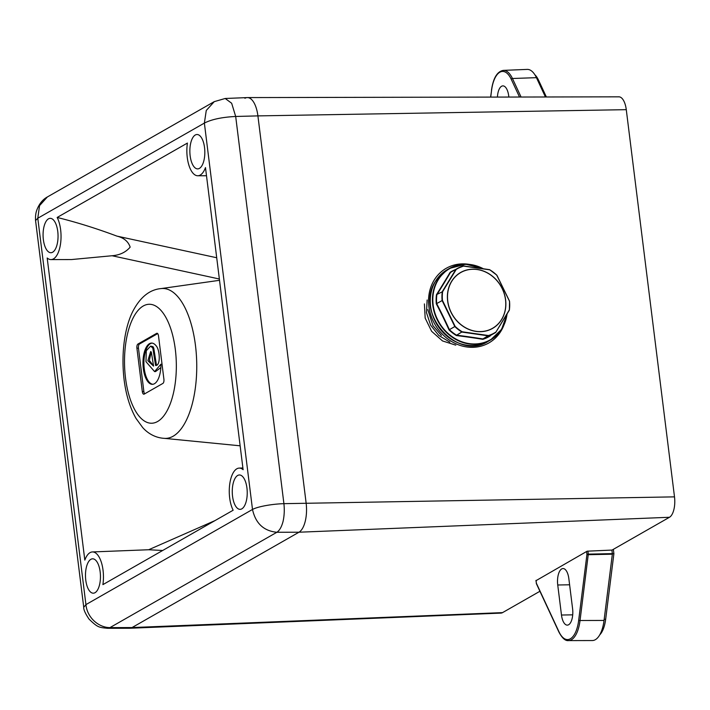 <?xml version="1.0" encoding="UTF-8"?>
<svg xmlns="http://www.w3.org/2000/svg" width="710" height="710" viewBox="0 0 710 710"><rect width="100%" height="100%" fill="white"/><g stroke="black" fill="none" stroke-linecap="round" stroke-linejoin="round"><path stroke-width="1.06" d="M247.408 97.581L618.916 96.835A16.863 7.34 88.8 0 1 626.273 109.668L257.908 115.89L306.134 503.097A24.069 10.473 88.8 0 1 298.972 532.216L132.042 627.56A24.069 10.473 88.8 0 1 129.735 628.252L500.932 613.103A16.863 7.34 88.8 0 0 502.547 612.623L132.042 627.56L298.972 532.216A24.069 10.473 -91.2 0 0 306.134 503.097L257.908 115.89A24.069 10.473 -91.2 0 0 247.231 97.589L225.194 98.486L231.655 103.243L235.684 116.467L257.908 115.89A24.069 10.473 88.8 0 0 247.408 97.581A24.069 10.473 88.8 0 0 244.923 98.282M626.273 109.668L674.5 496.867A16.863 7.34 88.8 0 1 669.477 517.27L612.064 550.072L587.161 551.182L535.97 580.691M539.919 591.27L502.547 612.623M239.146 468.103A24.069 10.473 -91.2 0 1 243.113 469.7L205.483 167.578A24.069 10.473 -91.2 0 1 197.77 175.76A24.069 10.473 -91.2 0 1 187.413 143.065L57.164 217.455A24.069 10.473 -91.2 0 1 60.51 244.009A24.069 10.473 -91.2 0 1 50.987 259.594A24.069 10.473 -91.2 0 1 47.188 257.996L84.818 560.11A24.069 10.473 -91.2 0 1 92.362 551.945A24.069 10.473 -91.2 0 1 102.897 584.632L233.146 510.233A24.069 10.473 -91.2 0 1 229.765 483.874A24.069 10.473 -91.2 0 1 239.146 468.103L242.9 467.952M50.987 259.594L71.444 259.558L112.047 255.742C119.706 255.165 125.75 252.298 130.161 247.133C128.297 241.48 123.868 237.806 116.884 236.102C96.613 228.513 76.707 222.301 57.164 217.455M162.661 550.498L148.665 549.744L92.362 551.945M95.042 592.69A17.191 7.482 -91.2 0 0 100.358 573.928A17.191 7.482 -91.2 0 0 92.664 558.814A17.191 7.482 -91.2 0 0 85.484 576.165A17.191 7.482 -91.2 0 0 93.392 593.187A17.191 7.482 -91.2 0 0 95.042 592.69M52.638 252.219A17.191 7.482 -91.2 0 0 57.954 233.457A17.191 7.482 -91.2 0 0 50.25 218.343A17.191 7.482 -91.2 0 0 43.079 235.693A17.191 7.482 -91.2 0 0 50.987 252.716A17.191 7.482 -91.2 0 0 52.638 252.219M241.826 508.848A17.191 7.482 -91.2 0 0 247.142 490.086A17.191 7.482 -91.2 0 0 239.447 474.972A17.191 7.482 -91.2 0 0 232.268 492.323A17.191 7.482 -91.2 0 0 240.175 509.345A17.191 7.482 -91.2 0 0 241.826 508.848M199.421 168.385A17.191 7.482 -91.2 0 0 204.737 149.615A17.191 7.482 -91.2 0 0 197.034 134.51A17.191 7.482 -91.2 0 0 189.863 151.851A17.191 7.482 -91.2 0 0 197.77 168.882A17.191 7.482 -91.2 0 0 199.421 168.385M35.562 220.561L37.799 218.227L85.928 604.609L83.736 607.298L35.562 220.561C35.287 216.115 35.811 212.352 37.133 209.281C39.476 203.504 42.884 199.395 47.366 196.963L214.269 101.636L206.264 110.485L204.373 123.087L252.503 509.46C257.97 506.452 272.729 503.958 283.911 503.665C284.595 509.904 284.302 515.859 283.033 521.548C281.568 526.98 279.518 530.547 276.873 532.269L109.943 627.613L107.503 628.306L129.557 628.261A24.069 10.473 -91.2 0 0 132.042 627.56L109.943 627.613C98.841 627.604 87.215 617.878 85.928 604.609L252.503 509.46C255.582 523.376 263.712 530.982 276.873 532.269L298.972 532.216L669.477 517.27M47.366 196.963L39.538 205.651L37.799 218.227L204.373 123.087C211.615 119.369 222.052 117.159 235.684 116.467L283.911 503.665L674.5 496.867M138.468 348.166L136.915 348.202L142.32 391.601A3.435 1.5 88.8 0 0 143.837 394.21A3.435 1.5 88.8 0 0 144.174 394.112L162.883 383.427A3.435 1.5 88.8 0 0 163.912 379.264L158.507 335.874A3.435 1.5 88.8 0 0 156.99 333.256A3.435 1.5 88.8 0 0 156.653 333.354L137.944 344.039L139.488 344.013A3.435 1.5 -91.2 0 0 138.468 348.166L143.873 391.565A3.435 1.5 -91.2 0 0 144.698 393.819M136.915 348.202A3.435 1.5 88.8 0 1 137.944 344.039M162.217 288.5A74.967 32.624 88.8 0 1 196.714 362.748A74.967 32.624 88.8 0 1 165.43 438.398C154.017 438.15 146.304 431.707 142.639 427.5L136.036 418.438C129.948 407.709 125.963 394.751 124.081 379.575C120.682 350.465 125.626 324.026 133.906 309.329C141.361 296.026 150.795 289.077 162.217 288.5M157.682 333.62L139.488 344.013M151.399 352.426L150.689 351.512L147.857 360.715L153.582 366.129L151.399 352.426M155.588 365.49C160.877 366.005 159.91 349.56 156.049 345.717A20.634 8.981 -91.2 0 0 151.594 343.072A20.634 8.981 -91.2 0 0 142.985 363.893A20.634 8.981 -91.2 0 0 152.481 384.323A20.634 8.981 -91.2 0 0 160.948 364.177L154.576 371.596L145.985 361.701L146.278 350.731L150.626 346.107L152.827 348.122L155.588 365.49M150.626 346.107L153.023 346.666L153.759 348.095L156.475 365.171M153.759 348.095L152.827 348.122M160.851 367.602L155.508 371.587L154.576 371.596M152.064 343.099A20.608 8.973 -91.2 0 0 143.917 363.875A20.608 8.973 -91.2 0 0 152.943 384.279M151.203 351.911L149.357 360.423L153.546 365.934M587.924 551.146L588.297 554.128L612.348 553.631L611.905 550.081M612.348 553.631L612.348 554.199L588.297 554.696L586.948 554.395L586.593 551.501M536.032 580.381L536.396 583.265L558.965 631.749A27.734 12.07 -91.2 0 0 578.65 620.504L586.948 554.395L588.297 554.128L579.999 620.806A28.764 12.523 88.8 0 1 568.453 640.597L592.309 640.544A29.225 12.718 -91.2 0 0 604.041 620.433L612.348 554.199M572.588 608.683A13.277 5.778 88.8 0 1 567.272 625.128A13.277 5.778 88.8 0 1 561.477 615.029L557.74 584.987A13.277 5.778 88.8 0 1 562.959 568.55A13.277 5.778 88.8 0 1 568.843 578.641L572.588 608.683M613.351 549.336L613.893 553.72L605.666 619.28A25.729 11.2 88.8 0 1 599.728 634.882M613.893 553.72L612.366 553.747M535.935 580.443L536.396 583.265A1.029 0.657 155 0 0 536.716 583.948M545.431 96.986L536.432 77.656A29.225 12.718 -91.2 0 0 527.202 69.403L503.363 70.379A28.764 12.523 88.8 0 1 512.451 78.499L521.078 97.03M497.426 97.084A13.277 5.778 88.8 0 1 502.84 85.883A13.277 5.778 88.8 0 1 508.724 95.974L508.866 97.057M534.852 74.745A25.729 11.2 88.8 0 1 538.508 80.106L546.372 96.986M503.949 325.047A42.982 37.657 -119.7 0 1 488.888 342.921A42.982 37.657 -119.7 0 1 432.248 318.95A42.982 37.657 -119.7 0 1 446.262 268.282A42.982 37.657 -119.7 0 1 469.301 264.386M489.696 269.747A37.302 32.687 -119.7 0 1 496.831 275.214L509.505 301.217L496.787 275.249A37.071 32.483 60.3 0 0 489.705 269.836L463.47 266.081A37.071 32.483 60.3 0 0 456.219 269.445L442.632 291.65A37.071 32.483 60.3 0 0 442.463 300.419L455.119 326.378L449.386 329.662A37.302 32.687 60.3 0 0 456.619 335.191L462.201 331.783L488.436 335.537L482.906 338.945A37.302 32.687 60.3 0 0 488.906 336.38L495.731 332.422L509.274 309.977L495.722 332.422A37.302 32.687 -119.7 0 1 494.32 333.283A37.302 32.687 -119.7 0 1 488.32 335.857L462.032 332.094A37.302 32.687 -119.7 0 1 454.799 326.564L442.117 300.561L436.304 303.8A37.603 32.944 -119.7 0 1 436.481 294.641A255.529 53.463 -52.6 0 0 450.14 272.32A37.603 32.944 -119.7 0 1 455.323 269.631M442.632 291.65L436.481 294.641M442.463 300.419L442.117 300.561A37.302 32.687 -119.7 0 1 442.294 291.606L455.9 269.356L450.14 272.32M456.219 269.445L455.9 269.356A37.302 32.687 -119.7 0 1 457.311 268.495A37.302 32.687 -119.7 0 1 463.31 265.922L489.705 269.836M456.423 335.555L456.619 335.191A255.866 69.456 1.1 0 1 482.906 338.945L482.8 339.327A255.529 69.358 -178.9 0 0 456.423 335.555A37.603 32.944 -119.7 0 1 449.022 329.901A255.529 122.821 -114.9 0 0 436.304 303.8M463.47 266.081L457.311 268.495L451.897 271.593A37.302 32.687 60.3 0 0 450.486 272.454A255.866 53.534 127.4 0 1 436.881 294.694A37.302 32.687 60.3 0 0 436.703 303.658A255.866 122.99 65.1 0 1 449.386 329.662L449.022 329.901M509.514 301.217L509.514 301.217A37.302 32.687 -119.7 0 1 509.354 310.057M509.274 309.977L509.274 309.977A37.071 32.483 60.3 0 0 509.443 301.209M219.363 279.003L112.047 255.742M148.665 549.744L215.068 520.563M116.884 236.102L216.719 257.748M125.51 377.96A59.498 25.897 88.8 0 1 156.635 306.605A59.498 25.897 88.8 0 1 169.095 406.644A59.498 25.897 88.8 0 1 125.51 377.96M142.32 391.601L143.873 391.565M157.336 333.345L156.653 333.354M578.65 620.504L604.041 620.433M561.477 615.029L572.713 614.842M557.74 584.987L569.615 584.791M605.666 619.28L604.174 619.324M558.965 631.749A1.029 0.657 155 0 0 559.294 632.424M568.453 640.597C565.382 641.015 562.213 638.201 558.956 632.157L536.387 583.682A1.029 1.029 0 0 1 536.298 583.371L536.352 583.434M519.516 97.039L511.235 79.263A27.734 12.07 -91.2 0 0 491.551 90.507L490.725 97.093M511.235 79.263A1.029 0.657 -25 0 1 512.451 78.499L536.432 77.656M538.508 80.106L537.577 80.115M491.551 90.507L490.61 97.093M490.379 335.812A37.603 32.944 -119.7 0 1 482.8 339.327M482.383 268.398A40.967 35.899 60.3 0 0 438.203 279.864A40.967 35.899 60.3 0 0 457.373 339.824A40.967 35.899 60.3 0 0 506.825 314.574M488.178 341.341C457.187 361.869 413.832 312.107 435.629 281.045L447.256 269.685A41.26 36.148 60.3 0 0 435.656 281.027A41.26 36.148 60.3 0 0 441.673 330.975A41.26 36.148 60.3 0 0 488.178 341.341L490.361 340.099A41.26 36.148 -119.7 0 1 443.848 329.724A41.26 36.148 -119.7 0 1 437.839 279.776A41.26 36.148 -119.7 0 1 449.43 268.442A41.26 36.148 -119.7 0 1 482.809 268.469M507.011 314.264A41.26 36.148 -119.7 0 1 490.361 340.099L501.562 329.413L507.047 314.202M449.838 342.122L438.78 335.475L430.571 325.082L426.47 312.595L427.136 300.002M455.784 345.149L442.516 340.942L431.609 331.295L425.166 318.098L424.411 303.924M455.119 326.378A37.071 32.483 60.3 0 0 462.201 331.783M488.436 335.537A37.071 32.483 60.3 0 0 495.686 332.182M451.613 281.311A32.199 28.214 -119.7 0 1 491.773 275.684A32.199 28.214 -119.7 0 1 501.65 319.536A32.199 28.214 -119.7 0 1 461.491 325.171A32.199 28.214 -119.7 0 1 451.613 281.311M501.579 319.473A32.092 28.116 60.3 0 0 477.235 269.543A32.092 28.116 60.3 0 0 451.107 312.249A32.092 28.116 60.3 0 0 501.579 319.473M197.77 175.76L206.504 175.743M83.736 607.298C83.558 609.633 85.324 613.564 89.025 619.093C97.936 627.729 98.947 627.365 107.503 628.306M225.194 98.486L214.269 101.636M164.587 438.381L240.14 445.809M161.374 288.544L219.523 280.308M503.363 70.379C497.16 71.453 493.193 78.109 491.453 90.356M487.45 343.738L488.888 342.921M444.815 269.099L446.262 268.282M447.256 269.685L449.43 268.442L465.724 264.2L482.906 268.486M427.802 309.604L432.967 325.633L441.38 335.475M489.66 269.685L496.867 275.187L509.549 301.2L509.372 310.128L495.749 332.404M463.346 265.913L489.643 269.676"/></g></svg>
